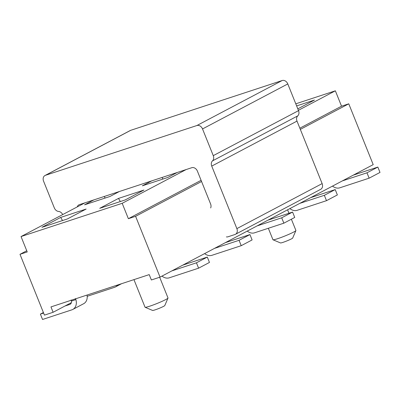 <?xml version="1.0" encoding="UTF-8"?>
<svg xmlns="http://www.w3.org/2000/svg" width="400" height="400" viewBox="0 0 400 400"><rect width="100%" height="100%" fill="white"/><g stroke="black" fill="none" stroke-linecap="round" stroke-linejoin="round"><path stroke-width="0.6" d="M62.705 214.57A5.03 3.935 -117.8 0 0 58.615 211.46A5.03 3.935 62.2 0 1 54.32 207.895L43.58 181.19A5.03 3.935 62.2 0 1 44.99 175.51L130.26 130.51A5.03 3.935 62.2 0 1 130.735 130.305L282.165 80.525A5.03 3.935 62.2 0 1 287.795 83.94L298.53 110.645A5.03 3.935 62.2 0 1 297.765 115.87A5.03 3.935 -117.8 0 0 297.005 121.1L322.135 183.61A5.03 3.935 62.2 0 1 320.725 189.295L235.46 234.295A5.03 3.935 62.2 0 1 234.98 234.5L228.02 236.785A5.03 3.935 62.2 0 1 226.385 236.895M44.99 175.51A5.03 3.935 62.2 0 1 45.47 175.305L196.9 125.525A5.03 3.935 62.2 0 1 202.525 128.94L213.265 155.645A5.03 3.935 62.2 0 1 212.5 160.87A5.03 3.935 -117.8 0 0 211.74 166.1L236.87 228.615A5.03 3.935 62.2 0 1 235.46 234.295M210.68 207.94A5.03 3.935 -117.8 0 0 210.59 203.94L197.4 171.125A5.03 3.935 -117.8 0 0 191.775 167.705L79.355 204.665A5.03 3.935 -117.8 0 0 78.88 204.865A5.03 3.935 -117.8 0 0 77.245 206.895M43.4 312.52L40.385 314.11L42.54 319.475L71.875 309.835A9.67 7.565 62.2 0 0 72.795 309.445A9.67 7.565 62.2 0 0 75.885 299.605L71.465 301.055A3.87 3.025 62.2 0 1 70.085 304.31A3.87 3.025 62.2 0 1 69.715 304.47L70.42 304.095M40.385 314.11L43.61 313.05M64.925 306.04L69.715 304.47M72.795 309.445L83.665 303.705A9.67 7.565 -117.8 0 0 87.035 295.05M75.405 298.565L75.885 299.605M71.07 299.99L71.465 301.055M171.85 270.89L196.44 262.81L198.595 268.175L209.465 262.44L207.31 257.07L182.725 265.155M196.44 262.81L207.31 257.07M161.99 276.095A9.67 7.565 62.2 0 0 169.265 277.82L198.595 268.175M87.195 296.31L114.505 287.335A9.67 7.565 62.2 0 0 115.425 286.945A9.67 7.565 62.2 0 0 117.6 285.005M214.485 248.39L239.07 240.31L241.23 245.675L252.1 239.935L249.945 234.57L225.355 242.655M239.07 240.31L249.945 234.57M204.625 253.595A9.67 7.565 62.2 0 0 211.895 255.32L241.23 245.675M257.12 225.89L281.705 217.81L283.86 223.175L294.735 217.435L292.575 212.07L267.99 220.155M281.705 217.81L292.575 212.07M247.255 231.095A9.67 7.565 62.2 0 0 254.53 232.815L283.86 223.175M299.75 203.39L324.34 195.31L326.495 200.675L337.365 194.935L335.21 189.57L310.625 197.655M324.34 195.31L335.21 189.57M289.89 208.595A9.67 7.565 62.2 0 0 297.165 210.315L326.495 200.675M342.385 180.89L366.97 172.81L369.13 178.175L380 172.435L377.845 167.07L353.255 175.155M366.97 172.81L377.845 167.07M332.525 186.095A9.67 7.565 62.2 0 0 339.795 187.815L369.13 178.175M160.04 277.125L135.595 216.315L128.37 218.69L122.19 203.31L21.04 236.56L27.225 251.94L20 254.315L44.445 315.125L53.115 312.275L50.96 306.91L149.215 274.61L151.37 279.975L160.04 277.125L373.205 164.625L348.76 103.815L341.535 106.19L335.355 90.81L295.785 103.815M20 254.315L26.75 250.755M135.595 216.315L201.57 181.5M300.33 129.375L348.76 103.815M21.04 236.56L84.99 202.81M122.19 203.31L186.14 169.56M298.395 110.315L335.355 90.81M86.125 209.055L67.37 218.955L41.94 227.315L60.695 217.415L86.125 209.055M177.18 172.505L167.8 177.455L142.37 185.815L151.75 180.865M296.63 105.915L314.46 100.055L297.805 108.845M119.38 191.505L110 196.455L84.57 204.815L93.95 199.865M143.925 190.055L125.165 199.955L99.735 208.315L118.495 198.415L143.925 190.055M128.37 218.69L201.095 180.31M299.855 128.19L341.535 106.19M62.53 220.545L60.695 217.415M120.325 201.545L118.495 198.415M105.16 198.045L104.245 196.48M162.96 179.045L162.045 177.48M168 298.075L164.78 305.56A6.575 0.54 158.1 0 1 161.295 307.445A6.575 0.54 158.1 0 1 155.055 309.875A6.575 0.54 158.1 0 1 152.615 310.45L145.11 307.28A12.38 1.015 -21.9 0 0 149.7 306.2A12.38 1.015 -21.9 0 0 161.45 301.62A12.38 1.015 -21.9 0 0 168 298.075A12.38 1.015 -21.9 0 0 168.01 297.98L159.675 277.245M133.95 279.63L145.04 307.215A12.38 1.015 -21.9 0 0 145.11 307.28M295.9 230.575L292.68 238.06A6.575 0.54 158.1 0 1 289.195 239.945A6.575 0.54 158.1 0 1 282.955 242.375A6.575 0.54 158.1 0 1 280.515 242.95L273.01 239.78A12.38 1.015 -21.9 0 0 277.6 238.7A12.38 1.015 -21.9 0 0 289.35 234.12A12.38 1.015 -21.9 0 0 295.9 230.575A12.38 1.015 -21.9 0 0 295.91 230.48L291.375 219.21M268.34 228.275L272.94 239.715A12.38 1.015 -21.9 0 0 273.01 239.78M53.115 312.275L71.37 302.64M297.765 115.87L212.5 160.87M297.005 121.1L211.74 166.1M322.135 183.61L236.87 228.615M130.735 130.305L45.47 175.305M282.165 80.525L196.9 125.525M287.795 83.94L202.525 128.94M298.53 110.645L213.265 155.645M121.58 283.695L115.425 286.945M288.98 213.255L287.595 209.805"/></g></svg>

